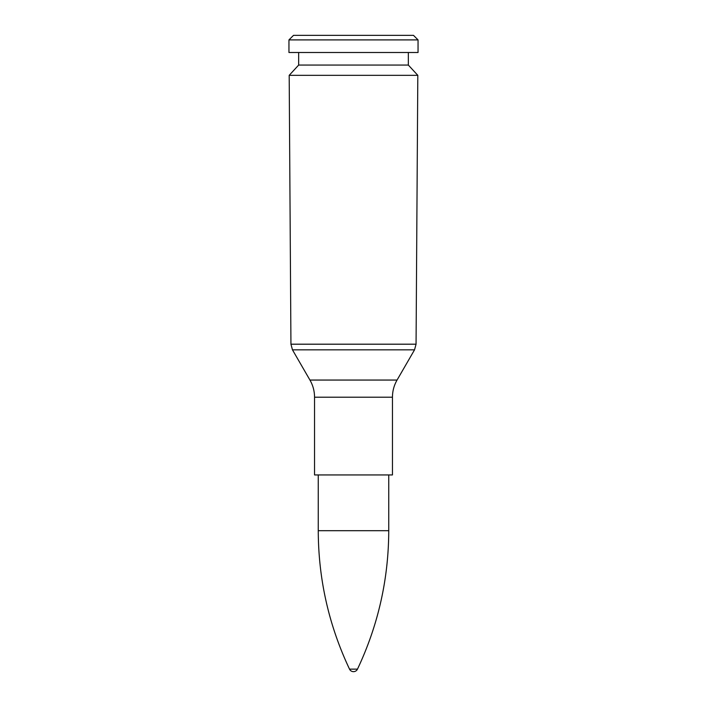 <?xml version="1.0" encoding="UTF-8"?>
<svg xmlns="http://www.w3.org/2000/svg" width="707" height="707" viewBox="0 0 707 707"><rect width="100%" height="100%" fill="white"/><g stroke="black" fill="none" stroke-linecap="round" stroke-linejoin="round"><path stroke-width="1.06" d="M353.5 75.331L417.81 75.331L416.061 344.194L290.939 344.194L289.19 75.331L353.5 75.331M392.456 397.21L314.544 397.21L314.544 474.945L392.456 474.945L392.456 397.21C392.482 391.086 394.02 385.368 397.06 380.057L309.94 380.057L292.468 349.841L414.532 349.841L416.061 344.194M289.19 75.331L298.663 65.062L408.337 65.062L417.81 75.331M353.5 52.495L418.049 52.495L418.049 39.901L288.951 39.901L288.951 52.495L353.5 52.495M288.951 39.901L293.511 35.35L413.489 35.35L418.049 39.901M349.523 669.14A4.401 4.401 0 0 0 357.477 669.14L349.523 669.14C328.817 625.306 318.397 579.157 318.256 530.692L318.256 474.945M357.477 669.14C378.183 625.306 388.603 579.157 388.744 530.692L318.256 530.692M292.468 349.841L290.939 344.194M397.06 380.057L414.532 349.841M314.544 397.21C314.518 391.086 312.98 385.368 309.94 380.057M408.337 65.062L408.337 52.495M298.663 65.062L298.663 52.495M388.744 530.692L388.744 474.945"/></g></svg>
